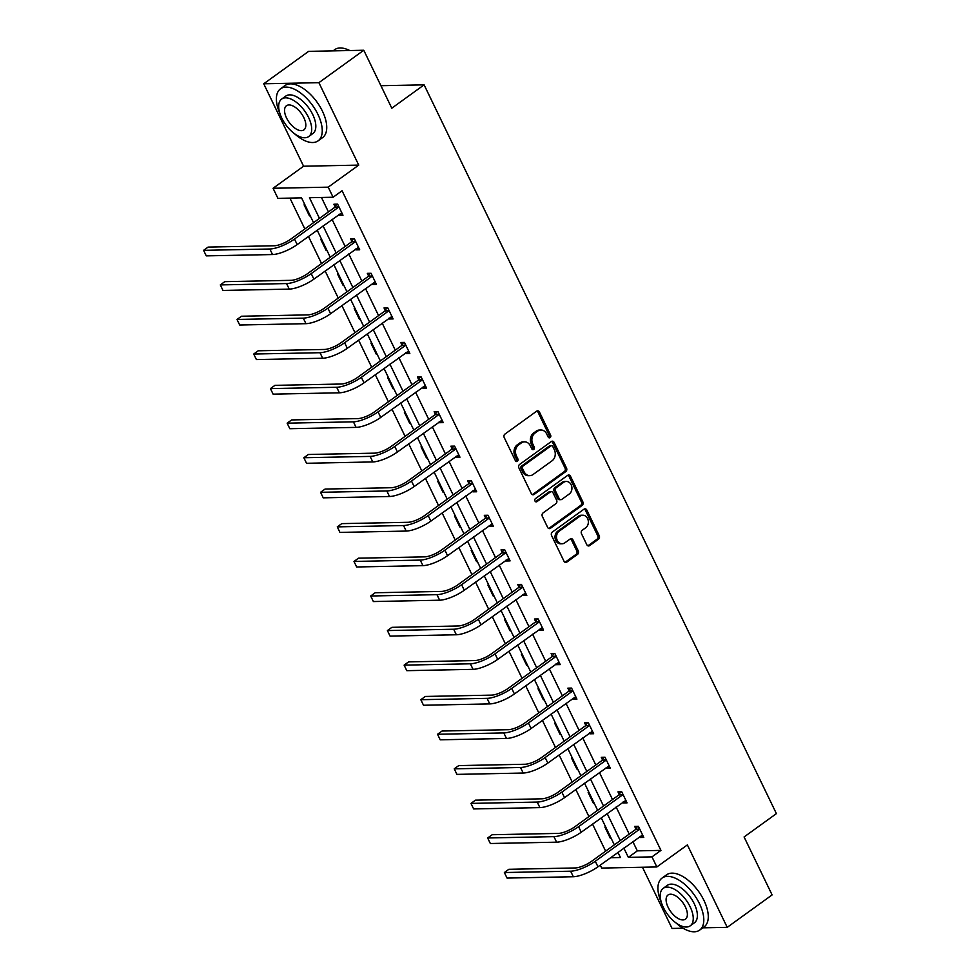 <?xml version="1.0" encoding="UTF-8"?>
<svg xmlns="http://www.w3.org/2000/svg" width="980" height="980" viewBox="0 0 980 980"><rect width="100%" height="100%" fill="white"/><g stroke="black" fill="none" stroke-linecap="round" stroke-linejoin="round"><path stroke-width="1.47" d="M550.135 437.607A1.764 1.433 88.8 0 0 550.625 435.194L539.466 412.09A2.524 2.046 88.8 0 0 536.648 411.184L504.921 434.103A2.524 2.046 88.8 0 0 504.21 437.546L515.382 460.661A1.764 1.433 88.8 0 0 517.857 458.873L516.411 455.884A8.061 6.566 88.8 0 1 518.677 444.846L521.323 442.948A8.061 6.566 88.8 0 1 524.533 441.833A8.061 6.566 88.8 0 1 530.327 445.827L531.773 448.816A1.764 1.433 88.8 0 0 534.247 447.039L532.802 444.05A8.061 6.566 88.8 0 1 535.068 433.013L537.714 431.102A8.061 6.566 88.8 0 1 540.911 430A8.061 6.566 88.8 0 1 546.718 433.993L548.163 436.982A1.764 1.433 88.8 0 0 550.135 437.607M548.678 437.607A1.764 1.433 88.8 0 0 549.143 435.23L537.971 412.115A2.524 2.046 88.8 0 0 536.905 411.024M515.909 461.286A1.764 1.433 88.8 0 0 516.362 458.91L514.917 455.921L516.411 455.884M532.299 449.452A1.764 1.433 88.8 0 0 532.753 447.064L531.307 444.075L532.802 444.05M263.73 83.79L308.614 51.364L363.776 50.25L318.892 82.675L263.73 83.79L303.579 166.22L273.065 188.27L328.214 187.156L333.09 197.237L309.46 197.715L319.468 218.393M642.476 867.251L672.06 928.452L683.085 928.232M702.807 927.827L727.221 927.337L687.372 844.907L656.845 866.957L601.696 868.072L600.262 865.12M363.776 50.25L391.792 108.192L424.107 84.844L776.405 813.62L744.09 836.969L772.105 894.912L727.221 927.337M586.812 544.709A2.524 2.046 88.8 0 0 589.617 545.615L598.523 539.184A2.524 2.046 88.8 0 0 599.233 535.729L586.824 510.066A2.524 2.046 88.8 0 0 584.007 509.171L552.291 532.079A2.524 2.046 88.8 0 0 551.581 535.533L563.99 561.197A2.524 2.046 88.8 0 0 566.808 562.104L577.551 554.337A2.524 2.046 88.8 0 0 578.261 550.883L572.957 539.907A2.524 2.046 88.8 0 0 570.14 539L564.811 542.846A6.738 5.488 88.8 0 1 562.128 543.778A6.738 5.488 88.8 0 1 556.726 538.853A6.738 5.488 88.8 0 1 559.188 531.209L580.062 516.129A6.738 5.488 88.8 0 1 582.745 515.211A6.738 5.488 88.8 0 1 588.147 520.123A6.738 5.488 88.8 0 1 585.685 527.767L582.206 530.278A2.524 2.046 88.8 0 0 581.495 533.72L586.812 544.709M303.579 166.22L358.741 165.106L318.892 82.675M358.741 165.106L328.214 187.156M632.835 841.587L637.331 850.873L660.949 850.395L342.069 190.745L333.09 197.237M660.949 850.395L651.982 856.875L656.845 866.957M565.827 471.539A2.524 2.046 88.8 0 0 566.538 468.097L554.129 442.433A2.524 2.046 88.8 0 0 551.311 441.527L519.596 464.447A2.524 2.046 88.8 0 0 518.885 467.889L531.295 493.553A2.524 2.046 88.8 0 0 534.1 494.459L565.827 471.539L564.333 471.576A2.524 2.046 88.8 0 0 565.043 468.122L552.634 442.458A2.524 2.046 88.8 0 0 551.569 441.368M570.483 476.243L582.88 501.919A2.524 2.046 88.8 0 1 582.169 505.362L550.454 528.281A2.524 2.046 88.8 0 1 547.636 527.375L542.332 516.387A2.524 2.046 88.8 0 1 543.043 512.944L555.905 503.647A2.524 2.046 88.8 0 0 556.615 500.204L553.088 492.916A2.524 2.046 88.8 0 0 550.282 492.009L536.881 501.687A1.764 1.433 88.8 0 1 535.411 498.649L567.665 475.349A2.524 2.046 88.8 0 1 570.483 476.243L568.988 476.28L581.397 501.944L582.88 501.919M424.107 84.844L380.926 85.713M588.992 792.44L588.159 792.465L593.525 803.539L594.137 803.098M594.346 803.527L593.525 803.539M555.574 723.314L554.741 723.326L560.095 734.4L560.719 733.959M560.928 734.388L560.095 734.4M522.144 654.175L521.323 654.199L526.677 665.273L527.301 664.82M527.51 665.261L526.677 665.273M488.726 585.048L487.905 585.06L493.259 596.134L493.883 595.693M494.079 596.122L493.259 596.134M455.308 515.909L454.487 515.921L459.841 527.007L460.453 526.554M460.661 526.995L459.841 527.007M421.89 446.782L421.057 446.794L426.423 457.868L427.035 457.427M427.243 457.856L426.423 457.868M388.472 377.643L387.639 377.655L393.005 388.741L393.617 388.288M393.825 388.717L393.005 388.741M355.054 308.516L354.221 308.529L359.574 319.603L360.199 319.162M360.407 319.59L359.574 319.603M321.624 239.377L320.803 239.389L326.156 250.476L326.781 250.023M326.989 250.451L326.156 250.476M289.933 198.107L304.841 228.953M308.455 236.437L321.55 263.522M325.164 271.007L338.259 298.092M341.885 305.576L354.968 332.661M358.594 340.134L371.69 367.231M375.303 374.703L388.399 401.788M392.012 409.273L405.108 436.357M408.721 443.842L421.817 470.927M425.43 478.399L438.526 505.496M442.139 512.969L455.235 540.054M458.848 547.538L471.944 574.623M475.557 582.108L488.653 609.193M492.266 616.665L505.362 643.762M508.975 651.235L522.071 678.319M525.697 685.804L538.792 712.889M542.405 720.374L555.501 747.458M559.115 754.931L572.21 782.028M575.824 789.5L588.919 816.585M592.533 824.07L605.628 851.155M304.915 204.808L304.094 204.832L309.447 215.906L310.072 215.465M310.268 215.894L309.447 215.906M338.333 273.947L337.512 273.959L342.865 285.045L343.49 284.592M343.698 285.021L342.865 285.045M371.763 343.074L370.93 343.098L376.283 354.172L376.908 353.731M377.116 354.16L376.283 354.172M405.181 412.213L404.348 412.225L409.714 423.311L410.326 422.858M410.534 423.287L409.714 423.311M438.599 481.339L437.778 481.364L443.132 492.438L443.744 491.997M443.952 492.426L443.132 492.438M472.017 550.478L471.196 550.49L476.55 561.577L477.162 561.124M477.37 561.552L476.55 561.577M505.435 619.605L504.614 619.63L509.968 630.704L510.592 630.263M510.801 630.691L509.968 630.704M538.865 688.744L538.032 688.756L543.385 699.842L544.01 699.389M544.219 699.818L543.385 699.842M572.283 757.871L571.45 757.895L576.816 768.969L577.428 768.528M577.637 768.957L576.816 768.969M605.701 827.01L604.88 827.022L610.234 838.108L610.846 837.655M611.055 838.084L610.234 838.108M313.551 222.668L301.558 197.874L277.928 198.352L273.065 188.27M610.516 857.721L620.45 857.512L617.951 852.343M614.338 844.87L601.242 817.786M597.629 810.301L584.533 783.216M580.907 775.731L567.824 748.647M564.198 741.162L551.103 714.077M547.489 706.605L534.394 679.508M530.78 672.035L517.685 644.95M514.071 637.466L500.976 610.381M497.362 602.896L484.267 575.811M480.653 568.339L467.558 541.242M463.944 533.769L450.849 506.685M447.235 499.2L434.14 472.115M430.526 464.63L417.431 437.546M413.817 430.073L400.722 402.976M397.096 395.504L384.001 368.419M380.387 360.934L367.292 333.849M363.678 326.365L350.583 299.28M346.969 291.807L333.874 264.71M330.26 257.238L317.165 230.153M623.856 848.08L628.352 857.353L651.982 856.875M323.082 225.878L336.177 252.963M339.791 260.447L352.886 287.532M356.5 295.005L369.595 322.102M373.209 329.574L386.304 356.659M389.918 364.144L403.013 391.228M406.627 398.713L419.722 425.798M423.336 433.27L436.431 460.367M440.045 467.84L453.14 494.925M456.766 502.409L469.861 529.494M473.475 536.979L486.57 564.063M490.184 571.536L503.279 598.633M506.893 606.106L519.988 633.19M523.602 640.675L536.697 667.76M540.311 675.245L553.406 702.329M557.02 709.814L570.115 736.899M573.729 744.371L586.824 771.456M590.438 778.941L603.533 806.026M607.147 813.51L620.242 840.595M637.331 850.873L628.352 857.353M321.452 197.47L328.435 211.913M332.061 219.385L345.156 246.482M348.77 253.955L361.865 281.04M365.479 288.524L378.574 315.609M382.188 323.094L395.283 350.179M398.897 357.663L411.992 384.748M415.606 392.221L428.701 419.305M432.315 426.79L445.41 453.875M449.024 461.36L462.119 488.444M465.733 495.929L478.828 523.014M482.442 530.486L495.537 557.583M499.163 565.056L512.246 592.141M515.872 599.625L528.967 626.71M532.581 634.195L545.676 661.28M549.29 668.752L562.385 695.849M565.999 703.322L579.094 730.406M582.708 737.891L595.803 764.976M599.417 772.461L612.512 799.545M616.126 807.018L629.221 834.115M635.898 828.909L634.685 826.422L638.421 826.348L643.774 837.422L640.05 837.508L639.646 836.675M619.188 794.351L617.976 791.852L621.712 791.779L627.065 802.865L623.341 802.939L622.937 802.106M602.467 759.782L601.267 757.295L604.991 757.209L610.356 768.295L606.62 768.369L606.228 767.536M585.758 725.212L584.558 722.726L588.282 722.652L593.647 733.726L589.911 733.8L589.519 732.979M569.049 690.643L567.849 688.156L571.573 688.083L576.926 699.157L573.202 699.242L572.798 698.409M552.34 656.086L551.14 653.587L554.864 653.513L560.217 664.599L556.493 664.673L556.089 663.84M535.631 621.516L534.431 619.029L538.155 618.944L543.508 630.03L539.784 630.103L539.38 629.27M518.922 586.947L517.722 584.46L521.446 584.386L526.799 595.46L523.075 595.534L522.671 594.701M502.213 552.377L501.013 549.89L504.737 549.817L510.09 560.891L506.366 560.964L505.962 560.144M485.504 517.808L484.304 515.321L488.028 515.247L493.381 526.334L489.657 526.407L489.253 525.574M468.795 483.25L467.583 480.764L471.319 480.678L476.672 491.764L472.948 491.838L472.544 491.005M452.086 448.681L450.874 446.194L454.61 446.121L459.963 457.195L456.239 457.268L455.835 456.435M435.365 414.111L434.165 411.625L437.901 411.551L443.254 422.625L439.518 422.699L439.126 421.878M418.656 379.542L417.455 377.055L421.18 376.982L426.545 388.068L422.809 388.141L422.417 387.308M401.947 344.985L400.747 342.486L404.471 342.412L409.836 353.498L406.1 353.572L405.708 352.739M385.238 310.415L384.038 307.928L387.762 307.855L393.115 318.929L389.391 319.002L388.987 318.169M368.529 275.846L367.329 273.359L371.053 273.285L376.406 284.359L372.682 284.433L372.277 283.612M351.82 241.276L350.62 238.789L354.344 238.716L359.697 249.79L355.973 249.876L355.569 249.043M335.111 206.719L333.911 204.22L337.635 204.146L342.988 215.232L339.264 215.306L338.86 214.473M339.264 215.306L342.057 213.285M355.973 249.876L358.766 247.854M372.682 284.433L375.475 282.424M389.391 319.002L392.184 316.993M406.1 353.572L408.893 351.551M422.809 388.141L425.602 386.12M439.518 422.699L442.311 420.69M456.239 457.268L459.02 455.259M472.948 491.838L475.729 489.816M489.657 526.407L492.438 524.386M506.366 560.964L509.159 558.955M523.075 595.534L525.868 593.525M539.784 630.103L542.577 628.094M556.493 664.673L559.286 662.652M573.202 699.242L575.995 697.221M589.911 733.8L592.704 731.791M606.62 768.369L609.413 766.36M623.341 802.939L626.122 800.917M640.05 837.508L642.831 835.487M540.911 430L539.429 430.024A8.061 6.566 88.8 0 0 536.219 431.139L537.714 431.102M531.307 444.075A8.061 6.566 88.8 0 1 533.586 433.038L536.219 431.139M524.533 441.833L523.038 441.87A8.061 6.566 88.8 0 0 519.841 442.972L521.323 442.948M514.917 455.921A8.061 6.566 88.8 0 1 517.195 444.883L519.841 442.972M532.348 494.643A2.524 2.046 88.8 0 0 532.618 494.484L564.333 471.576M552.818 446.598A1.764 1.433 88.8 0 0 550.846 445.974L523.002 466.088A1.764 1.433 88.8 0 0 522.512 468.501L524.03 471.649A8.061 6.566 88.8 0 0 529.837 475.643A8.061 6.566 88.8 0 0 533.034 474.541L552.071 460.796A8.061 6.566 88.8 0 0 554.337 449.759L552.818 446.598M551.544 445.729L550.062 445.765A1.764 1.433 88.8 0 0 549.351 445.998L550.846 445.974M529.837 475.643L528.343 475.68A8.061 6.566 88.8 0 1 522.536 471.686L521.017 468.526A1.764 1.433 88.8 0 1 521.507 466.113L549.351 445.998M548.702 528.465A2.524 2.046 88.8 0 0 548.959 528.306L580.687 505.386A2.524 2.046 88.8 0 0 581.397 501.944M551.274 491.666L549.792 491.703A2.524 2.046 88.8 0 0 548.788 492.046L535.435 501.687L536.881 501.687M569.258 494.006A6.738 5.488 88.8 0 0 571.72 486.374A6.738 5.488 88.8 0 0 566.305 481.45A6.738 5.488 88.8 0 0 563.623 482.368L556.273 487.685A2.524 2.046 88.8 0 0 555.562 491.139L559.078 498.416A2.524 2.046 88.8 0 0 561.895 499.322L569.258 494.006M566.305 481.45L564.811 481.474A6.738 5.488 88.8 0 0 562.14 482.405L563.623 482.368M560.891 499.665L559.409 499.702A2.524 2.046 88.8 0 1 557.596 498.452L554.068 491.164A2.524 2.046 88.8 0 1 554.778 487.721L562.14 482.405M568.988 476.28A2.524 2.046 88.8 0 0 567.922 475.19M582.745 515.211L581.25 515.235A6.738 5.488 88.8 0 0 578.58 516.154L580.062 516.129M562.128 543.778L560.646 543.802A6.738 5.488 88.8 0 1 555.231 538.878A6.738 5.488 88.8 0 1 557.694 531.246L578.58 516.154M565.056 562.287A2.524 2.046 88.8 0 0 565.313 562.128L576.056 554.362A2.524 2.046 88.8 0 0 576.767 550.919L571.463 539.931A2.524 2.046 88.8 0 0 570.397 538.841M587.878 545.799A2.524 2.046 88.8 0 0 588.135 545.64L597.028 539.208A2.524 2.046 88.8 0 0 597.739 535.766L585.33 510.102A2.524 2.046 88.8 0 0 584.276 509.012M338.835 206.633L334.682 207.405L290.778 239.12A12.838 3.663 154.2 0 1 274.351 245.76L208.079 247.095L203.595 250.341L269.855 249.006A19.257 5.488 -25.8 0 0 294.502 239.047L338.406 207.331M206.266 255.878L203.595 250.341L206.266 255.878L272.538 254.543A19.257 5.488 -25.8 0 0 297.185 244.584L341.787 212.746M334.682 207.405L336.691 204.171M346.393 49.135A31.323 15.851 54.2 0 1 346.749 49.245A31.323 15.851 54.2 0 1 349.774 50.531M349.566 50.531A32.095 16.244 -125.8 0 0 346.026 49A32.095 16.244 -125.8 0 0 334.744 49.637L333.029 50.874M294.319 133.537A32.095 16.244 -125.8 0 0 318.108 140.838A32.095 16.244 -125.8 0 0 317.949 114.44A32.095 16.244 -125.8 0 0 280.525 88.8A32.095 16.244 -125.8 0 0 279.986 113.692M318.108 140.838L322.604 137.592A32.095 16.244 -125.8 0 0 322.445 111.206A32.095 16.244 -125.8 0 0 285.009 85.554L280.525 88.8M281.652 99.066L285.78 96.089A23.104 11.687 54.2 0 1 312.73 114.55A23.104 11.687 54.2 0 1 312.853 133.549L308.725 136.538A23.104 11.687 -125.8 0 0 308.602 117.526A23.104 11.687 -125.8 0 0 281.652 99.066A23.104 11.687 -125.8 0 0 281.775 118.078A23.104 11.687 -125.8 0 0 308.725 136.538M286.54 117.98A14.896 7.534 -125.8 0 0 303.91 129.875A14.896 7.534 -125.8 0 0 303.837 117.624A14.896 7.534 -125.8 0 0 286.466 105.73A14.896 7.534 -125.8 0 0 286.54 117.98M675.869 922.805A32.095 16.244 -125.8 0 0 699.659 930.106A32.095 16.244 -125.8 0 0 699.5 903.707A32.095 16.244 -125.8 0 0 662.064 878.068A32.095 16.244 -125.8 0 0 661.524 902.96M699.659 930.106L704.142 926.86A32.095 16.244 -125.8 0 0 703.983 900.473A32.095 16.244 -125.8 0 0 666.559 874.834L662.064 878.068M663.203 888.346L667.331 885.357A23.104 11.687 54.2 0 1 694.281 903.817A23.104 11.687 54.2 0 1 694.391 922.817L690.263 925.806A23.104 11.687 -125.8 0 0 690.153 906.806A23.104 11.687 -125.8 0 0 663.203 888.346A23.104 11.687 -125.8 0 0 663.313 907.345A23.104 11.687 -125.8 0 0 690.263 925.806M668.091 907.247A14.896 7.534 -125.8 0 0 685.461 919.142A14.896 7.534 -125.8 0 0 685.375 906.892A14.896 7.534 -125.8 0 0 668.017 894.997A14.896 7.534 -125.8 0 0 668.091 907.247M355.544 241.203L351.391 241.974L307.487 273.69A12.838 3.663 154.2 0 1 291.06 280.329L224.788 281.664L220.304 284.911L286.564 283.563A19.257 5.488 -25.8 0 0 311.211 273.616L355.115 241.889M222.987 290.447L220.304 284.911L222.987 290.447L289.247 289.112A19.257 5.488 -25.8 0 0 313.894 279.153L358.496 247.303M351.391 241.974L353.4 238.74M372.253 275.772L368.1 276.532L324.196 308.259A12.838 3.663 154.2 0 1 307.769 314.886L241.496 316.234L237.013 319.468L303.273 318.132A19.257 5.488 -25.8 0 0 327.92 308.186L371.824 276.458M239.696 325.017L237.013 319.468L239.696 325.017L305.956 323.67A19.257 5.488 -25.8 0 0 330.603 313.723L375.205 281.873M368.1 276.532L370.109 273.298M388.962 310.342L384.809 311.101L340.905 342.816A12.838 3.663 154.2 0 1 324.478 349.456L258.206 350.791L253.722 354.037L319.982 352.702A19.257 5.488 -25.8 0 0 344.629 342.743L388.546 311.028M256.405 359.574L253.722 354.037L256.405 359.574L322.665 358.239A19.257 5.488 -25.8 0 0 347.312 348.292L391.914 316.442M384.809 311.101L386.818 307.867M405.683 344.911L401.518 345.671L357.614 377.386A12.838 3.663 154.2 0 1 341.187 384.025L274.927 385.361L270.431 388.607L336.691 387.272A19.257 5.488 -25.8 0 0 361.338 377.312L405.255 345.597M273.114 394.144L270.431 388.607L273.114 394.144L339.374 392.809A19.257 5.488 -25.8 0 0 364.021 382.849L408.623 351.012M401.518 345.671L403.527 342.437M422.392 379.468L418.227 380.24L374.323 411.955A12.838 3.663 154.2 0 1 357.896 418.595L291.636 419.93L287.14 423.176L353.413 421.829A19.257 5.488 -25.8 0 0 378.047 411.882L421.964 380.154M289.823 428.713L287.14 423.176L289.823 428.713L356.083 427.378A19.257 5.488 -25.8 0 0 380.73 417.419L425.332 385.569M418.227 380.24L420.249 377.006M439.101 414.038L434.949 414.797L391.032 446.525A12.838 3.663 154.2 0 1 374.605 453.152L308.345 454.5L303.849 457.734L370.122 456.398A19.257 5.488 -25.8 0 0 394.769 446.451L438.673 414.724M306.532 463.283L303.849 457.734L306.532 463.283L372.792 461.935A19.257 5.488 -25.8 0 0 397.439 451.988L442.054 420.138M434.949 414.797L436.958 411.563M455.81 448.607L451.658 449.367L407.741 481.094A12.838 3.663 154.2 0 1 391.314 487.721L325.054 489.069L320.558 492.303L386.83 490.968A19.257 5.488 -25.8 0 0 411.478 481.009L455.382 449.293M323.241 497.84L320.558 492.303L323.241 497.84L389.501 496.505A19.257 5.488 -25.8 0 0 414.148 486.558L458.763 454.708M451.658 449.367L453.666 446.133M472.519 483.177L468.367 483.936L424.463 515.652A12.838 3.663 154.2 0 1 408.023 522.291L341.763 523.626L337.279 526.873L403.54 525.537A19.257 5.488 -25.8 0 0 428.187 515.578L472.091 483.863M339.95 532.41L337.279 526.873L339.95 532.41L406.21 531.074A19.257 5.488 -25.8 0 0 430.857 521.115L475.471 489.277M468.367 483.936L470.376 480.702M489.228 517.734L485.076 518.506L441.172 550.221A12.838 3.663 154.2 0 1 424.732 556.861L358.472 558.196L353.988 561.442L420.249 560.095A19.257 5.488 -25.8 0 0 444.896 550.148L488.8 518.42M356.659 566.979L353.988 561.442L356.659 566.979L422.931 565.644A19.257 5.488 -25.8 0 0 447.566 555.685L492.18 523.835M485.076 518.506L487.085 515.272M505.937 552.304L501.785 553.063L457.88 584.791A12.838 3.663 154.2 0 1 441.441 591.418L375.181 592.765L370.697 595.999L436.958 594.664A19.257 5.488 -25.8 0 0 461.605 584.717L505.509 552.99M373.368 601.548L370.697 595.999L373.368 601.548L439.64 600.201A19.257 5.488 -25.8 0 0 464.287 590.254L508.89 558.404M501.785 553.063L503.794 549.829M522.646 586.873L518.494 587.633L474.59 619.36A12.838 3.663 154.2 0 1 458.162 625.987L391.89 627.335L387.406 630.569L453.666 629.234A19.257 5.488 -25.8 0 0 478.314 619.274L522.218 587.559M390.077 636.106L387.406 630.569L390.077 636.106L456.349 634.77A19.257 5.488 -25.8 0 0 480.996 624.824L525.599 592.974M518.494 587.633L520.503 584.399M539.355 621.443L535.202 622.202L491.299 653.917A12.838 3.663 154.2 0 1 474.871 660.557L408.599 661.892L404.115 665.138L470.376 663.803A19.257 5.488 -25.8 0 0 495.023 653.844L538.927 622.129M406.798 670.675L404.115 665.138L406.798 670.675L473.058 669.34A19.257 5.488 -25.8 0 0 497.705 659.381L542.308 627.543M535.202 622.202L537.212 618.968M556.064 656L551.912 656.772L508.008 688.487A12.838 3.663 154.2 0 1 491.58 695.126L425.308 696.462L420.824 699.708L487.085 698.36A19.257 5.488 -25.8 0 0 511.732 688.413L555.635 656.698M423.507 705.245L420.824 699.708L423.507 705.245L489.767 703.91A19.257 5.488 -25.8 0 0 514.414 693.95L559.017 662.1M551.912 656.772L553.921 653.538M572.773 690.569L568.621 691.329L524.716 723.056A12.838 3.663 154.2 0 1 508.289 729.696L442.029 731.031L437.533 734.277L503.794 732.93A19.257 5.488 -25.8 0 0 528.441 722.983L572.357 691.255M440.216 739.814L437.533 734.277L440.216 739.814L506.476 738.467A19.257 5.488 -25.8 0 0 531.123 728.52L575.726 696.67M568.621 691.329L570.63 688.107M589.495 725.139L585.33 725.898L541.426 757.626A12.838 3.663 154.2 0 1 524.998 764.253L458.738 765.601L454.242 768.835L520.515 767.499A19.257 5.488 -25.8 0 0 545.149 757.54L589.066 725.825M456.925 774.384L454.242 768.835L456.925 774.384L523.185 773.036A19.257 5.488 -25.8 0 0 547.832 763.089L592.435 731.239M585.33 725.898L587.339 722.664M606.204 759.708L602.051 760.468L558.135 792.183A12.838 3.663 154.2 0 1 541.707 798.823L475.447 800.158L470.951 803.404L537.224 802.069A19.257 5.488 -25.8 0 0 561.871 792.11L605.775 760.394M473.634 808.941L470.951 803.404L473.634 808.941L539.894 807.606A19.257 5.488 -25.8 0 0 564.541 797.647L609.144 765.809M602.051 760.468L604.06 757.234M622.913 794.266L618.76 795.037L574.844 826.753A12.838 3.663 154.2 0 1 558.416 833.392L492.156 834.727L487.66 837.973L553.933 836.638A19.257 5.488 -25.8 0 0 578.58 826.679L622.484 794.964M490.343 843.511L487.66 837.973L490.343 843.511L556.603 842.175A19.257 5.488 -25.8 0 0 581.25 832.216L625.865 800.366M618.76 795.037L620.769 791.803M639.622 828.835L635.469 829.595L591.553 861.322A12.838 3.663 154.2 0 1 575.125 867.962L508.865 869.297L504.369 872.543L570.642 871.196A19.257 5.488 -25.8 0 0 595.289 861.249L639.193 829.521M507.052 878.08L504.369 872.543L507.052 878.08L573.312 876.733A19.257 5.488 -25.8 0 0 597.959 866.786L642.574 834.936M635.469 829.595L637.478 826.373M549.143 435.23L550.625 435.194M516.362 458.91L517.857 458.873M532.753 447.064L534.247 447.039M533.586 433.038L535.068 433.013M517.195 444.883L518.677 444.846M537.971 412.115L539.466 412.09M532.618 494.484L534.1 494.459M552.634 442.458L554.129 442.433M565.043 468.122L566.538 468.097M521.507 466.113L523.002 466.088M521.017 468.526L522.512 468.501M522.536 471.686L524.03 471.649M580.687 505.386L582.169 505.362M548.959 528.306L550.454 528.281M548.788 492.046L550.282 492.009M554.778 487.721L556.273 487.685M554.068 491.164L555.562 491.139M557.596 498.452L559.078 498.416M557.694 531.246L559.188 531.209M571.463 539.931L572.957 539.907M576.767 550.919L578.261 550.883M576.056 554.362L577.551 554.337M565.313 562.128L566.808 562.104M585.33 510.102L586.824 510.066M597.739 535.766L599.233 535.729M597.028 539.208L598.523 539.184M588.135 545.64L589.617 545.615M294.502 239.047L297.185 244.584M269.855 249.006L272.538 254.543M311.211 273.616L313.894 279.153M286.564 283.563L289.247 289.112M327.92 308.186L330.603 313.723M303.273 318.132L305.956 323.67M344.629 342.743L347.312 348.292M319.982 352.702L322.665 358.239M361.338 377.312L364.021 382.849M336.691 387.272L339.374 392.809M378.047 411.882L380.73 417.419M353.413 421.829L356.083 427.378M394.769 446.451L397.439 451.988M370.122 456.398L372.792 461.935M411.478 481.009L414.148 486.558M386.83 490.968L389.501 496.505M428.187 515.578L430.857 521.115M403.54 525.537L406.21 531.074M444.896 550.148L447.566 555.685M420.249 560.095L422.931 565.644M461.605 584.717L464.287 590.254M436.958 594.664L439.64 600.201M478.314 619.274L480.996 624.824M453.666 629.234L456.349 634.77M495.023 653.844L497.705 659.381M470.376 663.803L473.058 669.34M511.732 688.413L514.414 693.95M487.085 698.36L489.767 703.91M528.441 722.983L531.123 728.52M503.794 732.93L506.476 738.467M545.149 757.54L547.832 763.089M520.515 767.499L523.185 773.036M561.871 792.11L564.541 797.647M537.224 802.069L539.894 807.606M578.58 826.679L581.25 832.216M553.933 836.638L556.603 842.175M595.289 861.249L597.959 866.786M570.642 871.196L573.312 876.733M346.749 49.245L346.026 49"/></g></svg>
